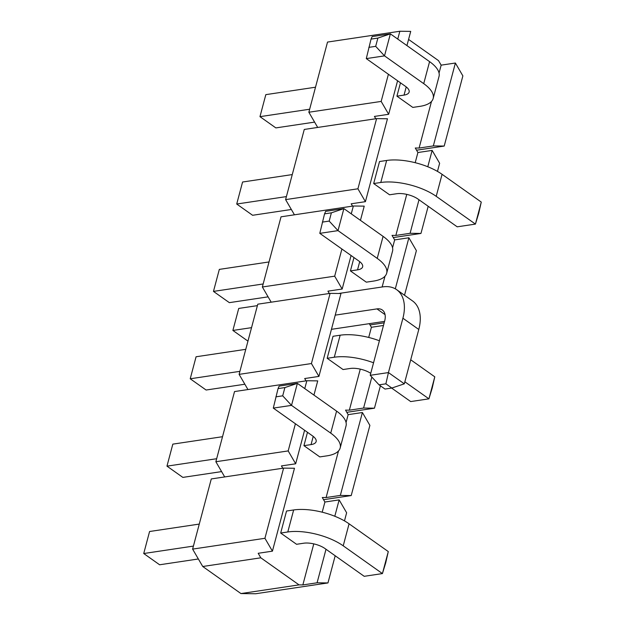 <?xml version="1.0" encoding="UTF-8"?>
<svg xmlns="http://www.w3.org/2000/svg" width="625" height="625" viewBox="0 0 625 625"><rect width="100%" height="100%" fill="white"/><g stroke="black" fill="none" stroke-linecap="round" stroke-linejoin="round"><path stroke-width="0.94" d="M368.852 47.359L375.688 46.336L377.883 38.078L371.047 39.102L366.289 58.602L405.5 86.375A15.547 6.234 14.9 0 1 409.133 92.07A15.547 6.234 14.9 0 1 404.039 95.102L396.922 96.172L412.805 107.414L419.922 106.352A40.414 16.219 -165.1 0 0 433.172 98.469A40.414 16.219 -165.1 0 0 423.727 83.648L384.516 55.875L366.289 58.602M309.656 109.227L259.969 116.656L275.852 127.906L314.594 122.109M315.516 87.211L265.82 94.641L259.969 116.656M433.172 98.469L439.023 76.453A40.414 16.219 -165.1 0 0 429.578 61.633L390.375 33.859L384.516 55.875L375.688 46.336M371.047 39.102L372.148 36.586L390.375 33.859L377.883 38.078M322.359 222.109L329.188 221.086L331.391 212.828L324.555 213.852L319.797 233.352L359 261.117A15.547 6.234 14.9 0 1 362.641 266.82A15.547 6.234 14.9 0 1 357.539 269.852L350.422 270.914L353.977 257.562L350.422 270.914L366.305 282.164L373.422 281.102A40.414 16.219 -165.1 0 0 386.672 273.219A40.414 16.219 -165.1 0 0 377.227 258.391L338.016 230.625L319.797 233.352M263.156 283.969L213.469 291.406L229.352 302.648L268.102 296.852M269.016 261.953L219.328 269.391L213.469 291.406M386.672 273.219L392.531 251.203A40.414 16.219 -165.1 0 0 383.086 236.375L343.875 208.609L338.016 230.625L329.188 221.086M324.555 213.852L325.656 211.336L343.875 208.609L331.391 212.828M478.711 213.328L475.422 224.094L481.273 202.078L478.711 213.328M389.555 194.789L373.672 183.547L380.789 182.477A40.414 16.219 14.9 0 1 436.211 196.328L475.422 224.094L457.195 226.82L417.984 199.055A15.547 6.234 -165.1 0 0 396.672 193.727L389.555 194.789L373.672 183.547L379.531 161.531L386.648 160.461A40.414 16.219 14.9 0 1 442.07 174.312L481.273 202.078M286.406 196.594L236.719 204.031L242.578 182.016L292.266 174.578M236.719 204.031L252.602 215.281L291.344 209.484M432.219 388.07L428.922 398.844L434.781 376.828L432.219 388.07M410.719 359.789L434.781 376.828M239.914 371.344L190.219 378.781L196.078 356.766L245.766 349.328M370.75 373.305A15.547 6.234 -165.1 0 0 350.172 368.477L343.055 369.539L327.172 358.289L333.031 336.273L340.148 335.211A40.414 16.219 14.9 0 1 379.406 340.773M404.859 381.805L428.922 398.844L410.695 401.57L391.641 388.07M343.055 369.539L327.172 358.289L334.289 357.227A40.414 16.219 14.9 0 1 373.547 362.789M190.219 378.781L206.102 390.023L244.852 384.227M275.859 396.852L282.695 395.828L284.891 387.578L278.055 388.594L273.297 408.102L312.508 435.867A15.547 6.234 14.9 0 1 316.141 441.57A15.547 6.234 14.9 0 1 311.047 444.602L303.93 445.664L307.477 432.305L303.93 445.664L319.805 456.914L326.93 455.852A40.414 16.219 -165.1 0 0 340.18 447.961A40.414 16.219 -165.1 0 0 330.727 433.141L291.523 405.375L273.297 408.102M216.664 458.719L166.969 466.148L182.852 477.398L221.602 471.602M222.523 436.703L172.828 444.133L166.969 466.148M340.18 447.961L346.031 425.945A40.414 16.219 -165.1 0 0 336.586 411.125L297.375 383.359L291.523 405.375L282.695 395.828M278.055 388.594L279.156 386.086L297.375 383.359L284.891 387.578M385.719 562.82L382.422 573.586L388.281 551.57L385.719 562.82M296.562 544.289L280.68 533.039L287.797 531.977A40.414 16.219 14.9 0 1 343.219 545.82L382.422 573.586L364.203 576.312L324.992 548.547A15.547 6.234 -165.1 0 0 303.68 543.219L296.562 544.289L280.68 533.039L286.539 511.023L293.656 509.961A40.414 16.219 14.9 0 1 349.07 523.805L388.281 551.57M193.414 546.094L143.727 553.523L149.578 531.508L199.273 524.078M143.727 553.523L159.609 564.773L198.352 558.977M240.945 593.562L202.734 566.5L192.609 549.109L211.281 478.938L192.609 549.109L264.93 538.297L283.602 468.117L211.281 478.938L283.602 468.117L294.477 468.258L272.422 551.156L258.188 553.289L272.422 551.156L264.93 538.297L192.609 549.109L202.734 566.5L260.812 557.812L258.188 553.289L260.812 557.812L202.734 566.5L240.945 593.562L299.031 584.875L260.812 557.812L299.031 584.875L302.852 584.922L299.031 584.875L240.945 593.562L255.641 593.75L240.945 593.562M224.703 476.93L215.859 461.734L288.18 450.922L295.406 423.758L288.18 450.922L295.672 463.789L281.43 465.914L295.672 463.789L304.586 430.258L295.672 463.789L288.18 450.922L215.859 461.734L234.531 391.562L215.859 461.734L224.703 476.93M247.953 389.555L239.109 374.367L311.43 363.547L318.914 376.414L304.68 378.539L318.914 376.414L340.977 293.508L330.102 293.375L257.781 304.188L239.109 374.367L311.43 363.547L330.102 293.375L257.781 304.188L239.109 374.367L247.953 389.555M271.195 302.18L262.359 286.992L334.68 276.172L342.164 289.039L327.93 291.164L342.164 289.039L351.086 255.516L342.164 289.039L334.68 276.172L341.906 249.008L334.68 276.172L262.359 286.992L281.031 216.812L262.359 286.992L271.195 302.18M294.445 214.805L285.602 199.617L357.922 188.797L365.414 201.664L351.18 203.797L365.414 201.664L387.469 118.766L376.594 118.625L304.273 129.445L285.602 199.617L357.922 188.797L376.594 118.625L304.273 129.445L285.602 199.617L294.445 214.805M317.695 127.438L308.852 112.242L381.172 101.422L388.664 114.289L397.586 80.766L388.664 114.289L374.43 116.422L388.664 114.289L381.172 101.422L388.398 74.266L381.172 101.422L308.852 112.242L327.523 42.07L308.852 112.242L317.695 127.438M408.578 39.43L438.523 60.633L441.156 65.148L439.055 73.031L441.156 65.148L455.391 63.023L433.328 145.922L444.203 146.062L462.875 75.891L455.391 63.023L433.328 145.922L419.094 148.055L415.273 148.008L417.906 152.523L415.195 162.695L417.906 152.523L432.141 150.398L427.789 166.758L432.141 150.398L439.633 163.266L432.141 150.398L417.906 152.523L415.273 148.008L419.094 148.055L431.492 101.453L419.094 148.055L433.328 145.922L444.203 146.062L462.875 75.891L455.391 63.023L441.156 65.148L438.523 60.633L408.578 39.43M375.781 118.742L374.43 116.422L375.781 118.742M352.531 206.117L351.18 203.797L352.531 206.117M329.281 293.492L327.93 291.164L329.281 293.492M306.031 380.867L304.68 378.539L306.031 380.867M282.789 468.242L281.43 465.914L282.789 468.242M324.914 502.023L322.203 512.195L324.914 502.023L339.148 499.891L334.797 516.258L339.148 499.891L346.633 512.758L339.148 499.891L324.914 502.023L322.281 497.5L324.914 502.023M313.773 543.867L302.852 584.922L317.086 582.797L327.961 582.93L255.641 593.75L327.961 582.93L335.188 555.773L327.961 582.93L317.086 582.797L302.852 584.922L313.773 543.867M326.102 497.547L322.281 497.5L326.102 497.547L338.5 450.945L326.102 497.547L340.336 495.422L351.211 495.555L369.883 425.383L362.398 412.516L340.336 495.422L351.211 495.555L369.883 425.383L362.398 412.516L340.336 495.422L326.102 497.547M348.156 414.648L346.062 422.531L348.156 414.648L362.398 412.516L348.156 414.648L345.531 410.125L348.156 414.648M349.352 410.172L345.531 410.125L349.352 410.172L360.273 369.125L349.352 410.172L363.586 408.047L374.461 408.188L380.414 385.812L374.461 408.188L346.805 412.32L374.461 408.188L363.586 408.047L349.352 410.172M371.406 327.273L368.703 337.445L371.406 327.273L383.477 325.469L371.406 327.273L369.305 323.664L371.406 327.273M394.656 239.898L392.562 247.781L394.656 239.898L408.891 237.773L395.312 288.82L408.891 237.773L416.383 250.633L408.891 237.773L394.656 239.898L392.023 235.383L394.656 239.898M385 276.195L382.125 286.984L385 276.195M395.844 235.43L392.023 235.383L395.844 235.43L406.766 194.375L395.844 235.43L410.086 233.297L420.961 233.438L428.188 206.273L420.961 233.438L393.305 237.57L420.961 233.438L410.086 233.297L395.844 235.43M396.922 96.172L400.477 82.812L396.922 96.172L412.805 107.414M410.719 31.391L406.938 45.594L410.719 31.391L399.844 31.25L327.523 42.07L399.844 31.25L397.758 39.094L399.844 31.25L410.719 31.391M419 199.773L410.086 233.297L419 199.773M437.469 171.391L439.633 163.266L437.469 171.391M304.766 388.586L306.852 380.742L234.531 391.562L306.852 380.742L317.727 380.883L313.945 395.094L317.727 380.883L306.852 380.742L304.766 388.586M416.555 150.203L444.203 146.062L416.555 150.203M344.477 520.891L346.633 512.758L344.477 520.891M370.055 324.945L384.18 322.836L370.055 324.945M323.555 499.695L351.211 495.555L323.555 499.695M353.352 206L281.031 216.812L353.352 206L364.227 206.133L360.445 220.344L364.227 206.133L353.352 206L351.266 213.844L353.352 206M326.008 549.266L317.086 582.797L326.008 549.266M371.836 377.047L363.586 408.047L371.836 377.047M404.516 295.242L416.383 250.633L404.516 295.242M385 389.062L391.836 388.039L385.883 383.828L379.047 384.844L385 389.062M338.695 293.484L382.812 286.883A40.414 25.164 125.3 0 1 396.648 289.672L412.531 300.922A40.414 25.164 125.3 0 1 418.781 329.477L404.32 383.828L391.836 388.039M384.562 321.383L331.445 329.328M379.047 384.844L370.219 375.305L384.68 320.953A15.547 9.68 -54.7 0 0 382.273 309.969A15.547 9.68 -54.7 0 0 376.953 308.898L335.219 315.141M257.391 305.641L238.734 308.43L232.883 330.445L247.953 341.125M396.648 289.672A40.414 25.164 125.3 0 1 402.906 318.227L388.438 372.578L404.32 383.828M370.219 375.305L388.438 372.578L385.883 383.828M251.539 327.656L232.883 330.445M327.172 358.289L333.031 336.273M319.805 456.914L303.93 445.664M366.305 282.164L350.422 270.914M373.672 183.547L379.531 161.531M280.68 533.039L286.539 511.023M264.93 538.297L283.602 468.117L294.477 468.258L272.422 551.156L264.93 538.297M387.469 118.766L376.594 118.625L357.922 188.797L365.414 201.664L387.469 118.766M340.977 293.508L330.102 293.375L311.43 363.547L318.914 376.414L340.977 293.508M404.039 95.102L406.219 86.906M423.727 83.648L429.578 61.633M357.539 269.852L359.719 261.656M377.227 258.391L383.086 236.375M386.648 160.461L380.789 182.477M442.07 174.312L436.211 196.328M340.148 335.211L334.289 357.227M311.047 444.602L313.227 436.406M330.727 433.141L336.586 411.125M293.656 509.961L287.797 531.977M349.07 523.805L343.219 545.82M385.055 314.633L376.953 308.898M418.781 329.477L402.906 318.227"/></g></svg>
